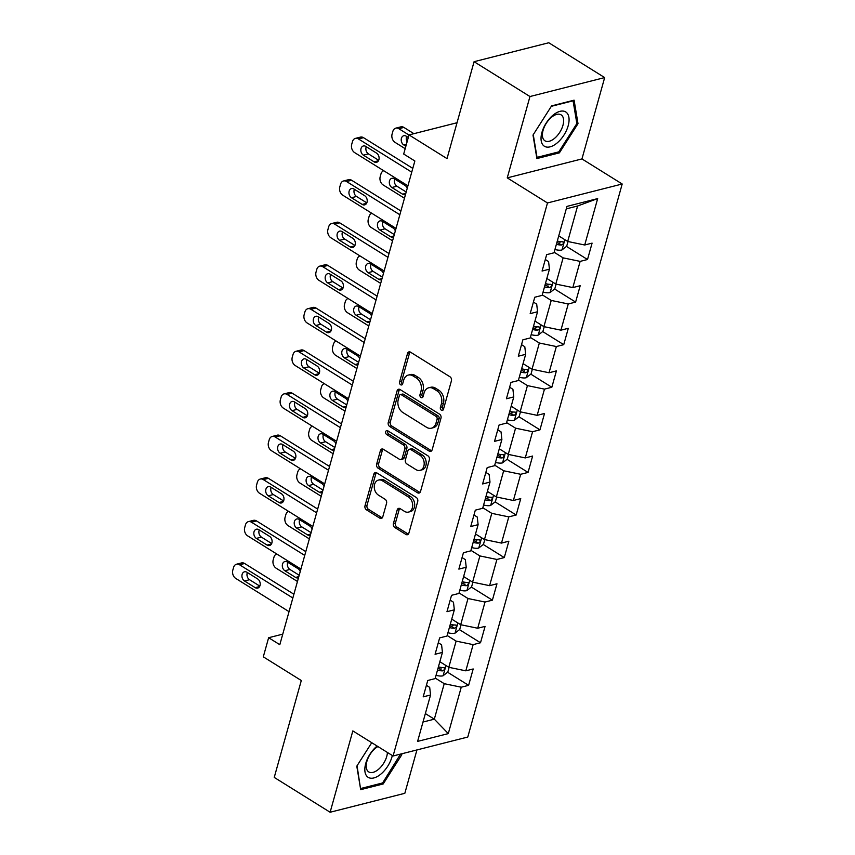 <?xml version="1.0" encoding="UTF-8"?>
<svg xmlns="http://www.w3.org/2000/svg" width="855" height="855" viewBox="0 0 855 855"><rect width="100%" height="100%" fill="white"/><g stroke="black" fill="none" stroke-linecap="round" stroke-linejoin="round"><path stroke-width="1.28" d="M441.404 410.197A2.138 1.582 -104.2 0 0 442.452 410.4A2.138 1.582 -104.2 0 0 443.467 409.278L451.419 380.817A3.046 2.266 -104.2 0 0 449.965 376.766L410.475 352.153A3.046 2.266 -104.2 0 0 408.979 351.875A3.046 2.266 -104.2 0 0 407.536 353.457L399.584 381.929A2.138 1.582 -104.2 0 0 400.6 384.761A2.138 1.582 -104.2 0 0 401.647 384.953A2.138 1.582 -104.2 0 0 402.652 383.842L403.688 380.165A9.758 7.246 -104.2 0 1 408.305 375.078A9.758 7.246 -104.2 0 1 413.093 375.965L416.385 378.017A9.758 7.246 -104.2 0 1 421.013 390.959L419.987 394.647A2.138 1.582 -104.2 0 0 421.002 397.479A2.138 1.582 -104.2 0 0 422.049 397.671A2.138 1.582 -104.2 0 0 423.065 396.56L424.091 392.883A9.758 7.246 -104.2 0 1 428.708 387.796A9.758 7.246 -104.2 0 1 433.506 388.683L436.798 390.735A9.758 7.246 -104.2 0 1 441.426 403.688L440.389 407.365A2.138 1.582 -104.2 0 0 441.404 410.197M393.418 523.495A3.046 2.266 -104.2 0 0 394.86 527.546L405.943 534.45A3.046 2.266 -104.2 0 0 407.44 534.728A3.046 2.266 -104.2 0 0 408.882 533.135L417.71 501.522A3.046 2.266 -104.2 0 0 416.267 497.471L376.777 472.858A3.046 2.266 -104.2 0 0 375.27 472.58A3.046 2.266 -104.2 0 0 373.827 474.162L365 505.786A3.046 2.266 -104.2 0 0 366.453 509.826L379.834 518.173A3.046 2.266 -104.2 0 0 381.33 518.451A3.046 2.266 -104.2 0 0 382.773 516.858L386.556 503.328A3.046 2.266 -104.2 0 0 385.103 499.288L378.466 495.141A8.155 6.049 -104.2 0 1 374.266 486.837A8.155 6.049 -104.2 0 1 378.466 480.072A8.155 6.049 -104.2 0 1 382.474 480.809L408.476 497.022A8.155 6.049 -104.2 0 1 412.676 505.326A8.155 6.049 -104.2 0 1 408.476 512.092A8.155 6.049 -104.2 0 1 404.468 511.354L400.14 508.65A3.046 2.266 -104.2 0 0 398.633 508.372A3.046 2.266 -104.2 0 0 397.19 509.965L393.418 523.495L395.438 522.982A3.046 2.266 -104.2 0 0 396.88 527.033L407.963 533.937A3.046 2.266 -104.2 0 0 408.369 534.14M529.961 96.529L507.25 177.872L581.956 158.923L604.667 77.581L529.961 96.529L474.076 61.699L447.015 158.603L409.021 134.919L403.688 154.028L414.857 160.986L279.809 644.691L268.63 637.723L263.297 656.832L301.302 680.516L274.241 777.419L330.126 812.25L404.832 793.301L416.941 749.931M507.25 177.872L547.478 202.956L393.076 755.991L352.837 730.907L330.126 812.25M429.21 451.119A3.046 2.266 -104.2 0 0 430.706 451.397A3.046 2.266 -104.2 0 0 432.149 449.805L440.977 418.191A3.046 2.266 -104.2 0 0 439.534 414.141L400.033 389.527A3.046 2.266 -104.2 0 0 398.537 389.249A3.046 2.266 -104.2 0 0 397.094 390.842L388.266 422.456A3.046 2.266 -104.2 0 0 389.709 426.506L429.21 451.119L431.23 450.606A3.046 2.266 -104.2 0 0 431.636 450.809M429.349 459.851L420.521 491.475A3.046 2.266 -104.2 0 1 419.078 493.057A3.046 2.266 -104.2 0 1 417.571 492.779L378.081 468.166A3.046 2.266 -104.2 0 1 376.638 464.115L380.411 450.585A3.046 2.266 -104.2 0 1 381.854 449.003A3.046 2.266 -104.2 0 1 383.35 449.281L399.371 459.263A3.046 2.266 -104.2 0 0 400.867 459.541A3.046 2.266 -104.2 0 0 402.31 457.949L404.821 448.971A3.046 2.266 -104.2 0 0 403.378 444.921L386.695 434.532A2.138 1.582 -104.2 0 1 385.605 432.352A2.138 1.582 -104.2 0 1 386.695 430.589A2.138 1.582 -104.2 0 1 387.743 430.781L427.895 455.811A3.046 2.266 -104.2 0 1 429.349 459.851M474.076 61.699L548.782 42.75L604.667 77.581M547.478 202.956L622.194 184.007L467.781 737.031L393.076 755.991M447.593 672.233L468.615 685.336L473.189 668.963L465.815 670.833L473.136 644.627L480.51 642.757L485.074 626.373L477.71 628.243L485.02 602.038L492.395 600.167L496.969 583.794L489.594 585.664L496.915 559.459L504.279 557.588L508.853 541.215L501.49 543.085L508.8 516.88L516.174 515.009L520.748 498.625L513.374 500.496L520.695 474.29L528.059 472.42L532.633 456.046L525.269 457.917L532.58 431.711L539.954 429.841L544.528 413.467L537.154 415.338L544.475 389.132L551.838 387.262L556.413 370.878L549.049 372.748L556.359 346.542L563.734 344.672L568.308 328.299L560.933 330.169L568.254 303.963L575.618 302.093L580.192 285.72L572.818 287.579L580.139 261.384L587.513 259.514L592.088 243.13L584.713 245L597.666 198.595L566.972 206.386L554.019 252.791L546.655 254.651L542.081 271.035L549.444 269.165L548.579 261.545L545.298 259.493M468.615 685.336L461.251 687.206L448.287 733.611L417.593 741.392L430.557 694.987L423.182 696.857L427.757 680.484L435.131 678.614L442.441 652.408L435.077 654.278L439.641 637.905L447.015 636.035L454.336 609.829L446.962 611.699L451.536 595.315L458.911 593.445L466.221 567.239L458.857 569.109L463.421 552.736L470.795 550.866L478.116 524.66L470.742 526.53L475.316 510.157L482.68 508.287L490.001 482.081L482.626 483.951L487.2 467.567L494.575 465.697L501.885 439.491L494.521 441.362L499.096 424.988L506.459 423.118L513.78 396.912L506.406 398.783L510.98 382.399L518.354 380.539L525.665 354.333L518.301 356.204L522.875 339.82L530.239 337.949L537.56 311.744L530.186 313.614L534.76 297.241L542.134 295.37L549.444 269.165M447.165 635.511L456.121 641.1L448.8 667.306L439.844 661.717M438.294 642.736L441.575 644.788L442.441 652.408M448.8 667.306L465.815 670.833M456.121 641.1L473.136 644.627M459.05 592.932L468.006 598.521L460.695 624.716L451.729 619.138M450.19 600.157L453.471 602.209L454.336 609.829M460.695 624.716L477.71 628.243M468.006 598.521L485.02 602.038M470.934 550.353L479.901 555.932L472.58 582.137L463.624 576.559M462.074 557.578L465.355 559.619L466.221 567.239M472.58 582.137L489.594 585.664M479.901 555.932L496.915 559.459M482.829 507.763L491.785 513.353L484.464 539.558L475.508 533.969M473.959 514.988L477.25 517.04L478.116 524.66M484.464 539.558L501.49 543.085M491.785 513.353L508.8 516.88M494.714 465.184L503.67 470.774L496.36 496.969L487.403 491.39M485.854 472.409L489.135 474.461L490.001 482.081M496.36 496.969L513.374 500.496M503.67 470.774L520.695 474.29M506.609 422.605L515.565 428.184L508.244 454.39L499.288 448.811M497.738 429.83L501.03 431.871L501.885 439.491M508.244 454.39L525.269 457.917M515.565 428.184L532.58 431.711M518.493 380.015L527.45 385.605L520.139 411.811L511.183 406.221M509.633 387.24L512.915 389.292L513.78 396.912M520.139 411.811L537.154 415.338M527.45 385.605L544.475 389.132M530.389 337.436L539.345 343.015L532.024 369.221L523.068 363.642M521.518 344.661L524.799 346.713L525.665 354.333M532.024 369.221L549.049 372.748M539.345 343.015L556.359 346.542M542.273 294.857L551.229 300.436L543.919 326.642L534.963 321.063M533.413 302.082L536.694 304.124L537.56 311.744M543.919 326.642L560.933 330.169M551.229 300.436L568.254 303.963M554.168 252.268L563.124 257.857L555.803 284.063L546.847 278.474M555.803 284.063L572.818 287.579M563.124 257.857L580.139 261.384M597.666 198.595L577.606 205.991L567.699 241.473L558.732 235.895M567.699 241.473L584.713 245M581.956 158.923L622.194 184.007M282.759 634.143L268.63 637.723M457.03 122.735L409.021 134.919M577.606 205.991L566.288 208.866M425.363 713.583L434.319 719.173L444.226 683.679L435.27 678.101M423.001 722.037L434.319 719.173L448.287 733.611M426.41 685.325L429.691 687.367L430.557 694.987M444.226 683.679L461.251 687.206M558.208 241.249L560.025 242.382M566.491 246.411L587.513 259.514M546.324 283.828L548.141 284.961M554.596 288.99L575.618 302.093M534.428 326.418L536.256 327.551M542.711 331.569L563.734 344.672M522.544 368.997L524.361 370.13M530.816 374.159L551.838 387.262M510.649 411.576L512.476 412.709M518.932 416.738L539.954 429.841M498.764 454.165L500.581 455.298M507.036 459.317L528.059 472.42M486.88 496.744L488.697 497.877M495.152 501.906L516.174 515.009M474.985 539.323L476.801 540.456M483.257 544.485L504.279 557.588M463.1 581.913L464.917 583.046M471.372 587.064L492.395 600.167M451.205 624.492L453.022 625.625M459.488 629.654L480.51 642.757M439.32 667.071L441.137 668.204M532.996 135.079L536.897 158.56L559.394 152.853L578.001 123.665L574.1 100.174L551.603 105.881L532.996 135.079M371.754 742.696L356.791 766.176L360.692 789.657L383.19 783.95L401.797 754.762L401.636 753.811M576.74 122.874L578.001 123.665M558.08 152.04L559.394 152.853M381.875 783.137L383.19 783.95M400.674 754.057L401.797 754.762M443.339 409.63A2.138 1.582 -104.2 0 1 442.409 406.852L443.446 403.175A9.758 7.246 -104.2 0 0 438.818 390.222L436.798 390.735M428.708 387.796L430.728 387.283A9.758 7.246 -104.2 0 1 435.526 388.17L438.818 390.222M408.305 375.078L410.325 374.565A9.758 7.246 -104.2 0 1 415.113 375.452L418.405 377.504A9.758 7.246 -104.2 0 1 423.033 390.457L422.007 394.134A2.138 1.582 -104.2 0 0 422.926 396.912M410.069 351.95A3.046 2.266 -104.2 0 0 409.556 352.955L401.604 381.416A2.138 1.582 -104.2 0 0 402.523 384.194M399.638 389.324A3.046 2.266 -104.2 0 0 399.114 390.329L390.286 421.943A3.046 2.266 -104.2 0 0 391.729 425.993L431.23 450.606M437.087 419.228A2.138 1.582 -104.2 0 0 436.071 416.396L401.401 394.786A2.138 1.582 -104.2 0 0 400.354 394.593A2.138 1.582 -104.2 0 0 399.349 395.705L398.259 399.584A9.758 7.246 -104.2 0 0 402.887 412.538L426.581 427.308A9.758 7.246 -104.2 0 0 431.38 428.195A9.758 7.246 -104.2 0 0 435.997 423.107L437.087 419.228L439.107 418.715A2.138 1.582 -104.2 0 0 438.091 415.883L436.071 416.396M400.354 394.593L402.374 394.08A2.138 1.582 -104.2 0 1 403.421 394.273L438.091 415.883M431.38 428.195L433.399 427.682A9.758 7.246 -104.2 0 0 438.017 422.594L435.997 423.107M439.107 418.715L438.017 422.594M382.955 449.078A3.046 2.266 -104.2 0 0 382.431 450.072L378.658 463.602A3.046 2.266 -104.2 0 0 380.101 467.653L419.591 492.266A3.046 2.266 -104.2 0 0 419.997 492.469M400.867 459.541L402.887 459.028A3.046 2.266 -104.2 0 0 404.33 457.436L406.841 448.458A3.046 2.266 -104.2 0 0 405.398 444.418L388.715 434.019L386.695 434.532M387.839 430.835A2.138 1.582 -104.2 0 0 388.715 434.019M415.99 469.619A8.155 6.049 -104.2 0 0 419.997 470.357A8.155 6.049 -104.2 0 0 424.198 463.602A8.155 6.049 -104.2 0 0 419.997 455.288L410.838 449.58A3.046 2.266 -104.2 0 0 409.342 449.303A3.046 2.266 -104.2 0 0 407.888 450.884L405.388 459.862A3.046 2.266 -104.2 0 0 406.83 463.912L415.99 469.619M419.997 470.357L422.017 469.844A8.155 6.049 -104.2 0 0 426.218 463.089A8.155 6.049 -104.2 0 0 422.017 454.775L419.997 455.288M409.342 449.303L411.351 448.79A3.046 2.266 -104.2 0 1 412.858 449.067L422.017 454.775M399.734 508.447A3.046 2.266 -104.2 0 0 399.21 509.452L395.438 522.982M408.476 512.092L410.496 511.579A8.155 6.049 -104.2 0 0 414.696 504.824A8.155 6.049 -104.2 0 0 410.496 496.509L408.476 497.022M378.466 480.072L380.486 479.559A8.155 6.049 -104.2 0 1 384.494 480.296L410.496 496.509M376.371 472.655A3.046 2.266 -104.2 0 0 375.847 473.659L367.019 505.273A3.046 2.266 -104.2 0 0 368.473 509.313L381.854 517.66A3.046 2.266 -104.2 0 0 382.26 517.863M413.906 133.679L403.891 127.427A6.209 4.606 75.8 0 0 400.835 126.861L395.79 128.143A6.209 4.606 -104.2 0 0 392.851 131.381L392.082 134.117A6.209 4.606 -104.2 0 0 395.031 142.357L405.174 148.685M395.79 128.143A6.209 4.606 -104.2 0 1 398.836 128.71L408.989 135.037M568.009 241.538L566.694 246.24L561.895 250.002A8.229 3.377 -164.4 0 1 554.948 249.468M406.659 136.469A4.97 3.687 -104.2 0 0 407.098 141.791M556.391 244.284A8.229 3.377 15.6 0 0 561.553 245.022L558.336 243.023A4.19 1.721 -164.4 0 1 556.894 242.702L556.84 242.692M561.553 245.022C563.776 243.771 564.086 242.67 562.462 241.751A8.229 3.377 -164.4 0 1 557.31 241.003M563.156 241.912L562.462 241.751M408.305 137.495L406.2 136.18A4.97 3.687 -104.2 0 0 403.763 135.731A4.97 3.687 -104.2 0 0 401.209 139.857A4.97 3.687 -104.2 0 0 403.763 144.923L405.858 146.226M407.931 185.813L354.643 152.607A6.209 4.606 -104.2 0 1 351.704 144.356L352.463 141.631A6.209 4.606 -104.2 0 1 355.402 138.392A6.209 4.606 -104.2 0 1 358.459 138.948L411.736 172.165M412.794 168.392L363.503 137.676L358.459 138.948M363.375 155.161A4.97 3.687 75.8 0 1 360.821 150.095A4.97 3.687 75.8 0 1 363.375 145.97A4.97 3.687 75.8 0 1 365.822 146.429L376.553 153.109A4.97 3.687 75.8 0 1 379.107 158.175A4.97 3.687 75.8 0 1 376.553 162.3A4.97 3.687 75.8 0 1 374.105 161.852L363.375 155.161L368.43 153.879A4.97 3.687 75.8 0 1 366.271 146.707M378.701 160.291L368.43 153.879M355.402 138.392L360.457 137.11A6.209 4.606 75.8 0 1 363.503 137.676M544.197 146.12A20.199 10.709 121.9 0 0 563.947 135.079A20.199 10.709 121.9 0 0 565.903 112.058A20.199 10.709 121.9 0 0 546.163 123.099A20.199 10.709 121.9 0 0 544.197 146.12M544.795 140.712A15.294 8.112 121.9 0 0 544.924 140.797A15.294 8.112 121.9 0 0 559.822 132.236A15.294 8.112 121.9 0 0 561.233 114.923A15.294 8.112 121.9 0 0 561.104 114.848A15.294 8.112 121.9 0 0 546.206 123.409A15.294 8.112 121.9 0 0 544.795 140.712M551.325 106.319L573.074 100.805L576.858 123.558L558.828 151.848L537.026 157.373L533.264 134.663M377.119 746.041A20.199 10.709 121.9 0 0 365.726 763.515A20.199 10.709 121.9 0 0 373.892 777.932A20.199 10.709 121.9 0 0 391.975 756.857A20.199 10.709 121.9 0 0 392.317 755.51M377.942 746.554A15.294 8.112 121.9 0 0 366.87 761.442A15.294 8.112 121.9 0 0 368.719 771.894A15.294 8.112 121.9 0 0 386.749 756.397A15.294 8.112 121.9 0 0 387.411 752.464M360.457 788.246L357.059 765.759M400.557 754.089L382.623 782.945L360.821 788.47M556.113 284.127L554.81 288.83L550 292.581A8.229 3.377 -164.4 0 1 543.053 292.057M404.458 198.232L383.136 184.936A6.209 4.606 -104.2 0 1 380.197 176.696L380.956 173.96A6.209 4.606 -104.2 0 1 383.777 170.765M394.764 179.048A4.97 3.687 -104.2 0 0 396.923 186.219L406.2 192.001M544.507 286.863A8.229 3.377 15.6 0 0 549.658 287.611L546.441 285.602A4.19 1.721 -164.4 0 1 545.009 285.281L544.956 285.271M549.658 287.611C551.892 286.35 552.191 285.26 550.577 284.33A8.229 3.377 -164.4 0 1 545.415 283.593M551.272 284.491L550.577 284.33M407.226 188.335A4.97 3.687 -104.2 0 0 405.046 185.45L394.315 178.77A4.97 3.687 -104.2 0 0 391.868 178.31A4.97 3.687 -104.2 0 0 389.314 182.436A4.97 3.687 -104.2 0 0 391.879 187.502L402.609 194.192A4.97 3.687 -104.2 0 0 405.046 194.641A4.97 3.687 -104.2 0 0 405.516 194.48M544.229 326.706L542.914 331.409L538.116 335.16A8.229 3.377 -164.4 0 1 531.169 334.636M392.573 240.811L371.252 227.526A6.209 4.606 -104.2 0 1 368.302 219.275L369.071 216.55A6.209 4.606 -104.2 0 1 371.893 213.344M382.88 221.627A4.97 3.687 -104.2 0 0 385.039 228.798L394.315 234.591M532.612 329.453A8.229 3.377 15.6 0 0 537.774 330.19L534.557 328.181A4.19 1.721 -164.4 0 1 533.114 327.871L533.06 327.85M537.774 330.19C539.997 328.929 540.307 327.839 538.682 326.909A8.229 3.377 -164.4 0 1 533.531 326.172M539.377 327.07L538.682 326.909M395.331 230.925A4.97 3.687 -104.2 0 0 393.15 228.039L382.42 221.349A4.97 3.687 -104.2 0 0 379.983 220.9A4.97 3.687 -104.2 0 0 377.429 225.015A4.97 3.687 -104.2 0 0 379.983 230.081L390.714 236.771A4.97 3.687 -104.2 0 0 393.161 237.22A4.97 3.687 -104.2 0 0 393.621 237.059M396.036 228.392L342.759 195.186A6.209 4.606 -104.2 0 1 339.809 186.935L340.568 184.21A6.209 4.606 -104.2 0 1 343.518 180.971A6.209 4.606 -104.2 0 1 346.564 181.538L399.851 214.744M400.899 210.982L351.619 180.255L346.564 181.538M351.49 197.74A4.97 3.687 75.8 0 1 348.936 192.674A4.97 3.687 75.8 0 1 351.49 188.56A4.97 3.687 75.8 0 1 353.927 189.008L364.658 195.699A4.97 3.687 75.8 0 1 367.223 200.765A4.97 3.687 75.8 0 1 364.658 204.879A4.97 3.687 75.8 0 1 362.221 204.431L351.49 197.74L356.535 196.468A4.97 3.687 75.8 0 1 354.376 189.286M366.816 202.87L356.535 196.468M343.518 180.971L348.562 179.689A6.209 4.606 75.8 0 1 351.619 180.255M384.152 270.982L330.864 237.765A6.209 4.606 -104.2 0 1 327.925 229.525L328.683 226.789A6.209 4.606 -104.2 0 1 331.622 223.55A6.209 4.606 -104.2 0 1 334.679 224.117L387.956 257.334M389.014 253.561L339.724 222.834L334.679 224.117M339.606 240.33A4.97 3.687 75.8 0 1 337.041 235.264A4.97 3.687 75.8 0 1 339.595 231.139A4.97 3.687 75.8 0 1 342.043 231.587L352.773 238.278A4.97 3.687 75.8 0 1 355.327 243.344A4.97 3.687 75.8 0 1 352.773 247.469A4.97 3.687 75.8 0 1 350.326 247.01L339.606 240.33L344.651 239.047A4.97 3.687 75.8 0 1 342.492 231.876M354.921 245.449L344.651 239.047M331.622 223.55L336.678 222.279A6.209 4.606 75.8 0 1 339.724 222.834M532.334 369.285L531.03 373.988L526.22 377.75A8.229 3.377 -164.4 0 1 519.274 377.215M380.689 283.4L359.367 270.105A6.209 4.606 -104.2 0 1 356.417 261.865L357.176 259.129A6.209 4.606 -104.2 0 1 359.998 255.923M370.985 264.216A4.97 3.687 -104.2 0 0 373.143 271.388L382.42 277.17M520.727 372.032A8.229 3.377 15.6 0 0 525.878 372.769L522.662 370.771A4.19 1.721 -164.4 0 1 521.229 370.45L521.176 370.439M525.878 372.769C528.112 371.519 528.411 370.418 526.798 369.499A8.229 3.377 -164.4 0 1 521.646 368.751M527.492 369.659L526.798 369.499M383.446 273.504A4.97 3.687 -104.2 0 0 381.266 270.618L370.536 263.928A4.97 3.687 -104.2 0 0 368.088 263.479A4.97 3.687 -104.2 0 0 365.534 267.604A4.97 3.687 -104.2 0 0 368.099 272.67L378.829 279.35A4.97 3.687 -104.2 0 0 381.266 279.809A4.97 3.687 -104.2 0 0 381.736 279.638M520.449 411.875L519.135 416.577L514.336 420.329A8.229 3.377 -164.4 0 1 507.389 419.805M368.794 325.979L347.472 312.684A6.209 4.606 -104.2 0 1 344.522 304.444L345.292 301.708A6.209 4.606 -104.2 0 1 348.113 298.513M359.1 306.795A4.97 3.687 -104.2 0 0 361.259 313.967L370.536 319.749M508.832 414.611A8.229 3.377 15.6 0 0 513.994 415.359L510.777 413.35A4.19 1.721 -164.4 0 1 509.334 413.029L509.281 413.018M513.994 415.359C516.217 414.098 516.527 413.008 514.913 412.078A8.229 3.377 -164.4 0 1 509.751 411.341M515.608 412.238L514.913 412.078M371.562 316.083A4.97 3.687 -104.2 0 0 369.371 313.197L358.64 306.518A4.97 3.687 -104.2 0 0 356.204 306.058A4.97 3.687 -104.2 0 0 353.649 310.183A4.97 3.687 -104.2 0 0 356.204 315.249L366.934 321.94A4.97 3.687 -104.2 0 0 369.381 322.388A4.97 3.687 -104.2 0 0 369.841 322.228M508.565 454.454L507.25 459.156L502.441 462.908A8.229 3.377 -164.4 0 1 495.505 462.384M356.909 368.558L335.588 355.274A6.209 4.606 -104.2 0 1 332.638 347.023L333.397 344.298A6.209 4.606 -104.2 0 1 336.218 341.092M347.205 349.374A4.97 3.687 -104.2 0 0 349.364 356.546L358.64 362.338M496.947 457.201A8.229 3.377 15.6 0 0 502.109 457.938L498.893 455.929A4.19 1.721 -164.4 0 1 497.45 455.619L497.396 455.597M502.109 457.938C504.332 456.677 504.632 455.587 503.018 454.657A8.229 3.377 -164.4 0 1 497.867 453.92M503.713 454.817L503.018 454.657M359.666 358.673A4.97 3.687 -104.2 0 0 357.486 355.787L346.756 349.096A4.97 3.687 -104.2 0 0 344.319 348.648A4.97 3.687 -104.2 0 0 341.754 352.762A4.97 3.687 -104.2 0 0 344.319 357.828L355.049 364.519A4.97 3.687 -104.2 0 0 357.486 364.967A4.97 3.687 -104.2 0 0 357.956 364.807M372.256 313.561L318.979 280.355A6.209 4.606 -104.2 0 1 316.029 272.104L316.799 269.378A6.209 4.606 -104.2 0 1 319.738 266.14A6.209 4.606 -104.2 0 1 322.795 266.707L376.072 299.913M377.13 296.14L327.839 265.424L322.795 266.707M327.711 282.909A4.97 3.687 75.8 0 1 325.157 277.843A4.97 3.687 75.8 0 1 327.711 273.718A4.97 3.687 75.8 0 1 330.148 274.177L340.878 280.857A4.97 3.687 75.8 0 1 343.443 285.933A4.97 3.687 75.8 0 1 340.878 290.048A4.97 3.687 75.8 0 1 338.441 289.599L327.711 282.909L332.755 281.626A4.97 3.687 75.8 0 1 330.607 274.455M343.037 288.039L332.755 281.626M319.738 266.14L324.782 264.858A6.209 4.606 75.8 0 1 327.839 265.424M360.372 356.14L307.095 322.934A6.209 4.606 -104.2 0 1 304.145 314.683L304.904 311.957A6.209 4.606 -104.2 0 1 307.843 308.719A6.209 4.606 -104.2 0 1 310.899 309.286L364.187 342.492M365.235 338.73L315.944 308.003L310.899 309.286M315.826 325.488A4.97 3.687 75.8 0 1 313.261 320.422A4.97 3.687 75.8 0 1 315.816 316.307A4.97 3.687 75.8 0 1 318.263 316.756L328.993 323.447A4.97 3.687 75.8 0 1 331.548 328.512A4.97 3.687 75.8 0 1 328.993 332.627A4.97 3.687 75.8 0 1 326.557 332.178L315.826 325.488L320.871 324.216A4.97 3.687 75.8 0 1 318.712 317.034M331.152 330.618L320.871 324.216M307.843 308.719L312.898 307.437A6.209 4.606 75.8 0 1 315.944 308.003M348.487 398.729L295.199 365.513A6.209 4.606 -104.2 0 1 292.25 357.272L293.019 354.536A6.209 4.606 -104.2 0 1 295.958 351.298A6.209 4.606 -104.2 0 1 299.015 351.865L352.292 385.081M353.35 381.309L304.059 350.582L299.015 351.865M303.931 368.077A4.97 3.687 75.8 0 1 301.377 363.012A4.97 3.687 75.8 0 1 303.931 358.886A4.97 3.687 75.8 0 1 306.368 359.335L317.098 366.026A4.97 3.687 75.8 0 1 319.663 371.091A4.97 3.687 75.8 0 1 317.109 375.217A4.97 3.687 75.8 0 1 314.661 374.757L303.931 368.077L308.986 366.795A4.97 3.687 75.8 0 1 306.827 359.624M319.257 373.197L308.986 366.795M295.958 351.298L301.003 350.026A6.209 4.606 75.8 0 1 304.059 350.582M496.67 497.033L495.355 501.735L490.556 505.497A8.229 3.377 -164.4 0 1 483.609 504.963M345.014 411.148L323.692 397.853A6.209 4.606 -104.2 0 1 320.753 389.613L321.512 386.877A6.209 4.606 -104.2 0 1 324.334 383.671M335.32 391.964A4.97 3.687 -104.2 0 0 337.479 399.135L346.756 404.917M485.063 499.78A8.229 3.377 15.6 0 0 490.214 500.517L486.997 498.518A4.19 1.721 -164.4 0 1 485.555 498.198L485.501 498.187M490.214 500.517C492.437 499.267 492.747 498.166 491.133 497.247A8.229 3.377 -164.4 0 1 485.971 496.499M491.828 497.407L491.133 497.247M347.782 401.252A4.97 3.687 -104.2 0 0 345.602 398.366L334.871 391.676A4.97 3.687 -104.2 0 0 332.424 391.227A4.97 3.687 -104.2 0 0 329.87 395.352A4.97 3.687 -104.2 0 0 332.424 400.418L343.154 407.098A4.97 3.687 -104.2 0 0 345.602 407.557A4.97 3.687 -104.2 0 0 346.061 407.386M336.592 441.308L283.315 408.102A6.209 4.606 -104.2 0 1 280.365 399.851L281.124 397.126A6.209 4.606 -104.2 0 1 284.074 393.888A6.209 4.606 -104.2 0 1 287.12 394.454L340.408 427.66M341.455 423.888L292.164 393.172L287.12 394.454M292.047 410.657A4.97 3.687 75.8 0 1 289.482 405.591A4.97 3.687 75.8 0 1 292.036 401.476A4.97 3.687 75.8 0 1 294.483 401.925L305.214 408.615A4.97 3.687 75.8 0 1 307.768 413.681A4.97 3.687 75.8 0 1 305.214 417.796A4.97 3.687 75.8 0 1 302.777 417.347L292.047 410.657L297.091 409.374A4.97 3.687 75.8 0 1 294.932 402.203M307.373 415.787L297.091 409.374M284.074 393.888L289.118 392.605A6.209 4.606 75.8 0 1 292.164 393.172M484.785 539.623L483.47 544.325L478.672 548.076A8.229 3.377 -164.4 0 1 471.725 547.553M333.129 453.727L311.808 440.432A6.209 4.606 -104.2 0 1 308.858 432.192L309.617 429.466A6.209 4.606 -104.2 0 1 312.449 426.26M323.425 434.543A4.97 3.687 -104.2 0 0 325.584 441.714L334.861 447.496M473.168 542.359A8.229 3.377 15.6 0 0 478.33 543.107L475.113 541.097A4.19 1.721 -164.4 0 1 473.67 540.788L473.617 540.766M478.33 543.107C480.553 541.846 480.852 540.755 479.238 539.826A8.229 3.377 -164.4 0 1 474.087 539.088M479.933 539.986L479.238 539.826M335.887 443.831A4.97 3.687 -104.2 0 0 333.707 440.945L322.976 434.265A4.97 3.687 -104.2 0 0 320.54 433.806A4.97 3.687 -104.2 0 0 317.975 437.931A4.97 3.687 -104.2 0 0 320.54 442.997L331.27 449.687A4.97 3.687 -104.2 0 0 333.707 450.136A4.97 3.687 -104.2 0 0 334.177 449.976M324.708 483.898L271.42 450.681A6.209 4.606 -104.2 0 1 268.47 442.43L269.24 439.705A6.209 4.606 -104.2 0 1 272.179 436.467A6.209 4.606 -104.2 0 1 275.235 437.033L328.512 470.239M329.57 466.477L280.28 435.751L275.235 437.033M280.151 453.236A4.97 3.687 75.8 0 1 277.597 448.17A4.97 3.687 75.8 0 1 280.151 444.055A4.97 3.687 75.8 0 1 282.588 444.504L293.318 451.194A4.97 3.687 75.8 0 1 295.883 456.26A4.97 3.687 75.8 0 1 293.329 460.375A4.97 3.687 75.8 0 1 290.882 459.926L280.151 453.236L285.207 451.964A4.97 3.687 75.8 0 1 283.048 444.782M295.477 458.366L285.207 451.964M272.179 436.467L277.223 435.184A6.209 4.606 75.8 0 1 280.28 435.751M472.89 582.202L471.575 586.904L466.777 590.655A8.229 3.377 -164.4 0 1 459.83 590.132M321.234 496.306L299.913 483.022A6.209 4.606 -104.2 0 1 296.974 474.771L297.732 472.046A6.209 4.606 -104.2 0 1 300.554 468.839M311.541 477.122A4.97 3.687 -104.2 0 0 313.7 484.293L322.976 490.086M461.283 584.948A8.229 3.377 15.6 0 0 466.435 585.686L463.218 583.676A4.19 1.721 -164.4 0 1 461.786 583.367L461.721 583.345M466.435 585.686C468.658 584.425 468.968 583.334 467.354 582.405A8.229 3.377 -164.4 0 1 462.192 581.667M468.048 582.565L467.354 582.405M324.002 486.42A4.97 3.687 -104.2 0 0 321.822 483.535L311.092 476.844A4.97 3.687 -104.2 0 0 308.644 476.395A4.97 3.687 -104.2 0 0 306.09 480.51A4.97 3.687 -104.2 0 0 308.644 485.576L319.375 492.266A4.97 3.687 -104.2 0 0 321.822 492.715A4.97 3.687 -104.2 0 0 322.282 492.555M312.812 526.477L259.535 493.26A6.209 4.606 -104.2 0 1 256.586 485.02L257.344 482.284A6.209 4.606 -104.2 0 1 260.294 479.046A6.209 4.606 -104.2 0 1 263.34 479.612L316.628 512.829M317.675 509.056L268.395 478.33L263.34 479.612M268.267 495.825A4.97 3.687 75.8 0 1 265.702 490.759A4.97 3.687 75.8 0 1 268.267 486.634A4.97 3.687 75.8 0 1 270.704 487.083L281.434 493.773A4.97 3.687 75.8 0 1 283.988 498.839A4.97 3.687 75.8 0 1 281.434 502.964A4.97 3.687 75.8 0 1 278.997 502.516L268.267 495.825L273.311 494.543A4.97 3.687 75.8 0 1 271.153 487.371M283.593 500.945L273.311 494.543M260.294 479.046L265.339 477.774A6.209 4.606 75.8 0 1 268.395 478.33M461.005 624.791L459.691 629.483L454.892 633.245A8.229 3.377 -164.4 0 1 447.945 632.711M309.35 538.896L288.028 525.601A6.209 4.606 -104.2 0 1 285.078 517.361L285.848 514.625A6.209 4.606 -104.2 0 1 288.669 511.418M299.656 519.712A4.97 3.687 -104.2 0 0 301.804 526.883L311.092 532.665M449.388 627.527A8.229 3.377 15.6 0 0 454.55 628.265L451.333 626.266A4.19 1.721 -164.4 0 1 449.89 625.946L449.837 625.935M454.55 628.265C456.773 627.014 457.083 625.924 455.459 624.994A8.229 3.377 -164.4 0 1 450.307 624.257M456.153 625.155L455.459 624.994M312.107 528.999A4.97 3.687 -104.2 0 0 309.927 526.114L299.197 519.423A4.97 3.687 -104.2 0 0 296.76 518.974A4.97 3.687 -104.2 0 0 294.205 523.1A4.97 3.687 -104.2 0 0 296.76 528.166L307.49 534.845A4.97 3.687 -104.2 0 0 309.927 535.305A4.97 3.687 -104.2 0 0 310.397 535.134M300.928 569.056L247.64 535.85A6.209 4.606 -104.2 0 1 244.701 527.599L245.46 524.874A6.209 4.606 -104.2 0 1 248.399 521.635A6.209 4.606 -104.2 0 1 251.456 522.202L304.733 555.408M305.791 551.635L256.5 520.919L251.456 522.202M256.372 538.404A4.97 3.687 75.8 0 1 253.817 533.338A4.97 3.687 75.8 0 1 256.372 529.224A4.97 3.687 75.8 0 1 258.819 529.673L269.549 536.363A4.97 3.687 75.8 0 1 272.104 541.429A4.97 3.687 75.8 0 1 269.549 545.543A4.97 3.687 75.8 0 1 267.102 545.095L256.372 538.404L261.427 537.122A4.97 3.687 75.8 0 1 259.268 529.95M271.698 543.534L261.427 537.122M248.399 521.635L253.454 520.353A6.209 4.606 75.8 0 1 256.5 520.919M449.11 667.37L447.806 672.073L442.997 675.824A8.229 3.377 -164.4 0 1 436.05 675.3M297.454 581.475L276.133 568.19A6.209 4.606 -104.2 0 1 273.194 559.939L273.953 557.214A6.209 4.606 -104.2 0 1 276.774 554.008M287.761 562.291A4.97 3.687 -104.2 0 0 289.92 569.462L299.197 575.244M437.504 670.106A8.229 3.377 15.6 0 0 442.655 670.854L439.438 668.845A4.19 1.721 -164.4 0 1 438.006 668.535L437.942 668.514M442.655 670.854C444.889 669.593 445.188 668.503 443.574 667.573A8.229 3.377 -164.4 0 1 438.412 666.836M444.269 667.734L443.574 667.573M300.223 571.578A4.97 3.687 -104.2 0 0 298.042 568.693L287.312 562.013A4.97 3.687 -104.2 0 0 284.865 561.553A4.97 3.687 -104.2 0 0 282.31 565.679A4.97 3.687 -104.2 0 0 284.875 570.745L295.606 577.435A4.97 3.687 -104.2 0 0 298.042 577.884A4.97 3.687 -104.2 0 0 298.513 577.723M289.033 611.646L235.756 578.429A6.209 4.606 -104.2 0 1 232.806 570.178L233.565 567.453A6.209 4.606 -104.2 0 1 236.514 564.215A6.209 4.606 -104.2 0 1 239.56 564.781L292.848 597.998M293.896 594.225L244.616 563.498L239.56 564.781M244.487 580.983A4.97 3.687 75.8 0 1 241.922 575.917A4.97 3.687 75.8 0 1 244.487 571.803A4.97 3.687 75.8 0 1 246.924 572.252L257.654 578.942A4.97 3.687 75.8 0 1 260.219 584.008A4.97 3.687 75.8 0 1 257.654 588.122A4.97 3.687 75.8 0 1 255.218 587.674L244.487 580.983L249.532 579.711A4.97 3.687 75.8 0 1 247.373 572.529M259.813 586.113L249.532 579.711M236.514 564.215L241.559 562.932A6.209 4.606 75.8 0 1 244.616 563.498M443.446 403.175L441.426 403.688M435.526 388.17L433.506 388.683M422.007 394.134L419.987 394.647M423.033 390.457L421.013 390.959M418.405 377.504L416.385 378.017M415.113 375.452L413.093 375.965M401.604 381.416L399.584 381.929M409.556 352.955L407.536 353.457M442.409 406.852L440.389 407.365M391.729 425.993L389.709 426.506M390.286 421.943L388.266 422.456M399.114 390.329L397.094 390.842M403.421 394.273L401.401 394.786M419.591 492.266L417.571 492.779M380.101 467.653L378.081 468.166M378.658 463.602L376.638 464.115M382.431 450.072L380.411 450.585M404.33 457.436L402.31 457.949M406.841 448.458L404.821 448.971M405.398 444.418L403.378 444.921M412.858 449.067L410.838 449.58M399.21 509.452L397.19 509.965M384.494 480.296L382.474 480.809M381.854 517.66L379.834 518.173M368.473 509.313L366.453 509.826M367.019 505.273L365 505.786M375.847 473.659L373.827 474.162M407.963 533.937L405.943 534.45M396.88 527.033L394.86 527.546M398.836 128.71L403.891 127.427M562.013 249.906L564.856 239.71M406.414 144.249L403.763 144.923M374.105 161.852L378.487 160.74M550.128 292.485L552.971 282.289M396.923 186.219L391.879 187.502M405.815 193.369L402.609 194.192M538.233 335.075L541.076 324.879M385.039 228.798L379.983 230.081M393.931 235.959L390.714 236.771M362.221 204.431L366.592 203.319M350.326 247.01L354.707 245.909M526.349 377.654L529.192 367.458M373.143 271.388L368.099 272.67M382.035 278.538L378.829 279.35M514.454 420.233L517.307 410.037M361.259 313.967L356.204 315.249M370.151 321.117L366.934 321.94M502.569 462.822L505.412 452.626M349.364 356.546L344.319 357.828M358.266 363.706L355.049 364.519M338.441 289.599L342.812 288.488M326.557 332.178L330.928 331.067M314.661 374.757L319.033 373.656M490.674 505.401L493.527 495.205M337.479 399.135L332.424 400.418M346.371 406.285L343.154 407.098M302.777 417.347L307.148 416.235M478.789 547.98L481.632 537.784M325.584 441.714L320.54 442.997M334.487 448.864L331.27 449.687M290.882 459.926L295.253 458.814M466.894 590.57L469.748 580.374M313.7 484.293L308.644 485.576M322.591 491.454L319.375 492.266M278.997 502.516L283.368 501.404M455.01 633.149L457.853 622.953M301.804 526.883L296.76 528.166M310.707 534.033L307.49 534.845M267.102 545.095L271.484 543.983M443.125 675.728L445.968 665.532M289.92 569.462L284.875 570.745M298.812 576.612L295.606 577.435M255.218 587.674L259.589 586.562"/></g></svg>
